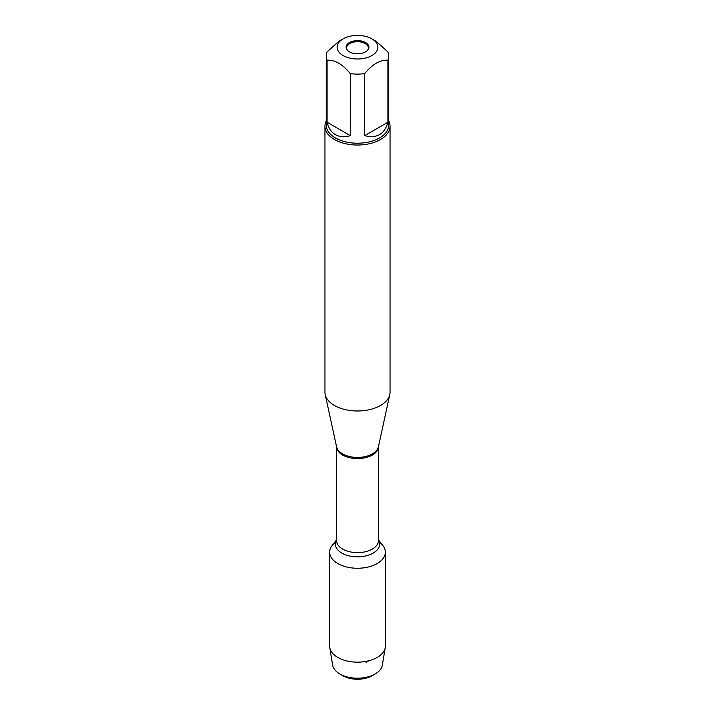 <?xml version="1.0" encoding="UTF-8"?>
<svg xmlns="http://www.w3.org/2000/svg" width="715" height="715" viewBox="0 0 715 715"><rect width="100%" height="100%" fill="white"/><g stroke="black" fill="none" stroke-linecap="round" stroke-linejoin="round"><path stroke-width="1.07" d="M324.95 126.233L324.95 392.195A32.55 18.796 0 0 0 325.2 394.537A32.55 18.796 0 0 0 334.486 405.485A32.55 18.796 0 0 0 368.055 409.972A32.55 18.796 0 0 0 389.8 394.537A32.55 18.796 0 0 0 390.05 392.195L390.05 126.233A32.55 18.796 180 0 1 369.959 143.599A32.55 18.796 180 0 1 334.486 139.523A32.55 18.796 180 0 1 324.95 126.233A32.55 18.796 180 0 1 326.255 120.969M378.458 539.852L382.918 545.617A27.849 16.079 180 0 1 357.5 568.255A27.849 16.079 180 0 1 332.082 545.617L336.542 539.852M388.745 120.969A32.55 18.796 180 0 1 390.05 126.233M365.553 42.56A11.395 6.578 180 0 1 367.903 49.898A11.395 6.578 180 0 1 349.447 51.864A11.395 6.578 180 0 1 347.097 49.898A11.395 6.578 180 0 1 351.038 41.792A11.395 6.578 180 0 1 365.553 42.56M343.075 55.538A20.395 11.78 0 0 0 371.925 55.538A20.395 11.78 0 0 0 371.925 38.887A20.395 11.78 0 0 0 362.192 35.75A20.395 11.78 0 0 0 343.075 38.887A20.395 11.78 0 0 0 343.075 55.538M364.686 135.644C376.787 138.728 384.536 134.259 387.914 122.229L364.686 135.644L364.686 73.627C372.426 64.207 380.166 59.738 387.914 60.221A31.246 18.045 0 0 0 388.745 56.074A31.246 18.045 0 0 0 387.914 51.927L376.296 41.407L371.925 38.887M387.914 122.229L387.914 60.221M343.075 38.887L338.704 41.407L327.086 51.927A31.246 18.045 0 0 0 326.255 56.074A31.246 18.045 0 0 0 327.086 60.221C334.826 59.738 342.574 64.207 350.314 73.627A31.246 18.045 0 0 0 364.686 73.627M327.086 122.229C328.48 128.056 331.251 132.195 335.406 134.652C339.607 137.012 344.576 137.343 350.314 135.644L327.086 122.229L327.086 60.221M350.314 135.644L350.314 73.627M388.745 56.074L388.745 125.17A31.246 18.045 180 0 1 369.458 141.838A31.246 18.045 180 0 1 335.406 137.932A31.246 18.045 180 0 1 326.255 125.17L326.255 56.074M347.365 50.22A10.85 6.265 180 0 1 346.65 47.977A10.85 6.265 180 0 1 357.5 41.711A10.85 6.265 180 0 1 368.35 47.977A10.85 6.265 180 0 1 367.635 50.22M375.143 673.995L372.077 675.764A20.619 11.905 180 0 1 342.923 675.764L339.857 673.995A24.954 14.407 0 0 0 375.143 673.995A24.954 14.407 0 0 0 382.346 665.165L385.224 647.602A27.849 16.079 180 0 1 366.929 661.214A27.849 16.079 180 0 1 337.811 657.451A27.849 16.079 180 0 1 329.776 647.602A27.849 16.079 180 0 1 329.651 646.083L329.651 552.177A27.849 16.079 180 0 1 335.612 542.238M379.388 542.238A27.849 16.079 180 0 1 385.349 552.177L385.349 646.083A27.849 16.079 180 0 1 385.224 647.602M385.349 552.177A27.849 16.079 180 0 1 368.154 567.031A27.849 16.079 180 0 1 337.811 563.545A27.849 16.079 180 0 1 329.651 552.177M329.776 647.602L332.654 665.165A24.954 14.407 0 0 0 339.857 673.995L342.923 675.764M366.125 662.367L368.931 660.749M325.2 394.537L336.577 446.777A21.093 12.173 0 0 0 342.583 453.873A21.093 12.173 0 0 0 364.337 456.778A21.093 12.173 0 0 0 378.423 446.777L389.8 394.537M378.458 446.634A20.958 12.101 180 0 1 357.5 458.592A20.958 12.101 180 0 1 336.542 446.634M336.542 446.625L336.542 540.54A20.958 12.101 0 0 0 357.5 552.641A20.958 12.101 0 0 0 378.458 540.54L378.458 446.625M378.458 539.995A22.12 12.772 180 0 1 357.5 556.851A22.12 12.772 180 0 1 336.542 539.995"/></g></svg>
